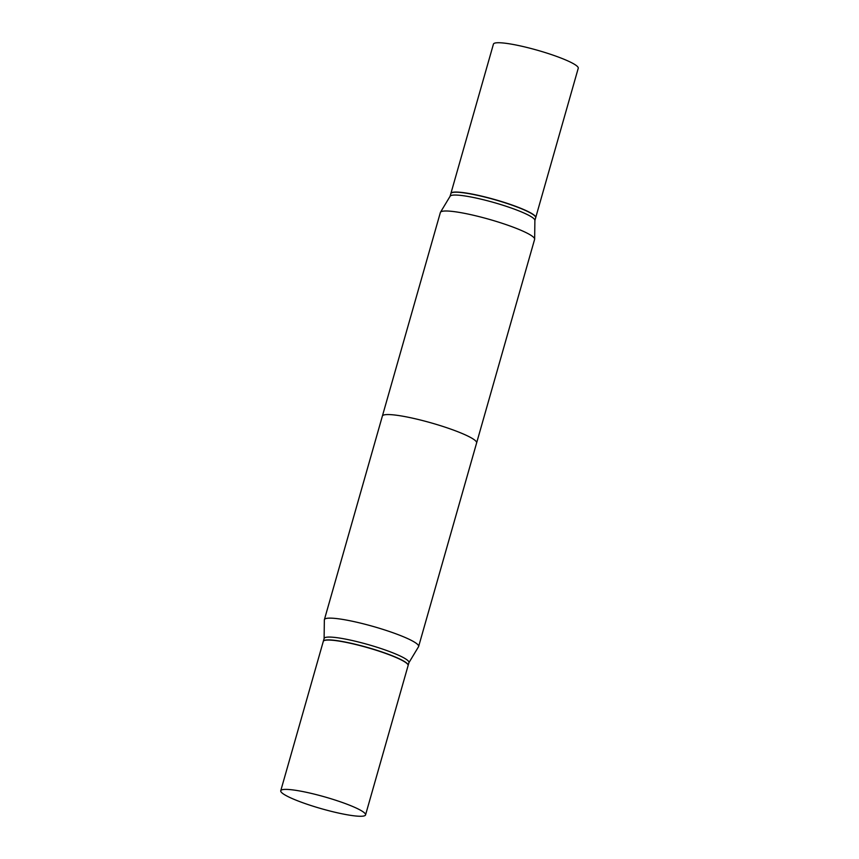 <?xml version="1.0" encoding="UTF-8"?>
<svg xmlns="http://www.w3.org/2000/svg" width="859" height="859" viewBox="0 0 859 859"><rect width="100%" height="100%" fill="white"/><g stroke="black" fill="none" stroke-linecap="round" stroke-linejoin="round"><path stroke-width="1.29" d="M535.683 217.66A44.088 6.131 -164.1 0 0 535.715 217.585L578.247 68.258A44.088 6.131 -164.1 0 0 550.683 54.342A44.088 6.131 -164.1 0 0 502.708 42.95A44.088 6.131 -164.1 0 0 493.442 44.099L450.9 193.425A44.088 6.131 -164.1 0 0 450.889 193.5M535.715 217.585A44.088 6.131 -164.1 0 0 508.152 203.669A44.088 6.131 -164.1 0 0 460.177 192.276A44.088 6.131 -164.1 0 0 450.9 193.425M334.688 618.373A48.995 6.818 -164.1 0 0 324.391 619.64A48.995 6.818 -164.1 0 0 324.348 619.897A48.995 6.818 -164.1 0 1 324.391 619.64L382.373 416.078A48.995 6.818 15.9 0 1 392.681 414.8A48.995 6.818 15.9 0 1 445.993 427.46A48.995 6.818 15.9 0 1 476.627 442.922L418.634 646.483A48.995 6.818 -164.1 0 0 388.01 631.032A48.995 6.818 -164.1 0 0 334.688 618.373A48.995 6.818 -164.1 0 0 324.391 619.64L440.366 212.517A48.995 6.818 -164.1 0 1 440.463 212.27A48.995 6.818 -164.1 0 1 450.664 211.239A48.995 6.818 -164.1 0 1 503.149 223.619A48.995 6.818 -164.1 0 1 534.652 239.103A48.995 6.818 -164.1 0 1 534.609 239.36L418.634 646.483A48.995 6.818 -164.1 0 0 388.01 631.032A48.995 6.818 -164.1 0 0 334.688 618.373M333.41 637.281A44.088 6.131 -164.1 0 0 324.144 638.43A44.088 6.131 -164.1 0 1 333.41 637.281A44.088 6.131 -164.1 0 1 381.385 648.674A44.088 6.131 -164.1 0 1 408.948 662.59A44.088 6.131 -164.1 0 0 381.385 648.674A44.088 6.131 -164.1 0 0 333.41 637.281M332.605 640.116A44.088 6.131 -164.1 0 0 323.328 641.265A44.088 6.131 -164.1 0 0 323.317 641.34A44.088 6.131 -164.1 0 1 323.328 641.265L324.144 638.43L323.328 641.265A44.088 6.131 -164.1 0 1 332.605 640.116A44.088 6.131 -164.1 0 1 380.58 651.509A44.088 6.131 -164.1 0 1 408.143 665.424A44.088 6.131 -164.1 0 0 380.58 651.509A44.088 6.131 -164.1 0 0 332.605 640.116M408.111 665.5A44.088 6.131 -164.1 0 0 408.143 665.424L408.948 662.59L408.143 665.424A44.088 6.131 -164.1 0 1 408.111 665.5M418.537 646.73A48.995 6.818 -164.1 0 0 418.634 646.483A48.995 6.818 -164.1 0 1 418.537 646.73L408.916 662.697L418.537 646.73M290.02 789.604A44.088 6.131 -164.1 0 0 280.753 790.742A44.088 6.131 -164.1 0 0 308.317 804.658A44.088 6.131 -164.1 0 0 356.292 816.05A44.088 6.131 -164.1 0 0 365.558 814.901A44.088 6.131 -164.1 0 0 337.995 800.996A44.088 6.131 -164.1 0 0 290.02 789.604A44.088 6.131 -164.1 0 0 280.753 790.742A44.088 6.131 -164.1 0 0 308.317 804.658A44.088 6.131 -164.1 0 0 356.292 816.05A44.088 6.131 -164.1 0 0 365.558 814.901A44.088 6.131 -164.1 0 0 337.995 800.996A44.088 6.131 -164.1 0 0 290.02 789.604M332.562 640.266A44.088 6.131 -164.1 0 0 323.285 641.415A44.088 6.131 -164.1 0 1 332.562 640.266A44.088 6.131 -164.1 0 1 380.537 651.659A44.088 6.131 -164.1 0 1 408.1 665.575A44.088 6.131 -164.1 0 0 380.537 651.659A44.088 6.131 -164.1 0 0 332.562 640.266M534.652 239.103L534.889 220.344A44.088 6.131 -164.1 0 0 506.542 206.407A44.088 6.131 -164.1 0 0 459.318 195.261A44.088 6.131 -164.1 0 0 450.148 196.196L440.463 212.27M534.889 220.462L535.672 217.735A44.088 6.131 -164.1 0 0 535.479 216.779A44.088 6.131 -164.1 0 0 505.264 202.885A44.088 6.131 -164.1 0 0 460.134 192.427A44.088 6.131 -164.1 0 0 451.512 192.867A44.088 6.131 -164.1 0 0 450.857 193.576L450.084 196.303M535.425 216.693A43.938 6.11 -164.1 0 0 535.372 216.597A43.938 6.11 -164.1 0 0 505.264 202.745A43.938 6.11 -164.1 0 0 460.295 192.33A43.938 6.11 -164.1 0 0 451.705 192.76A43.938 6.11 -164.1 0 0 451.619 192.813M324.111 638.538L324.348 619.897L324.111 638.538M280.753 790.742L323.285 641.415L280.753 790.742M365.558 814.901L408.1 665.575L365.558 814.901"/></g></svg>
